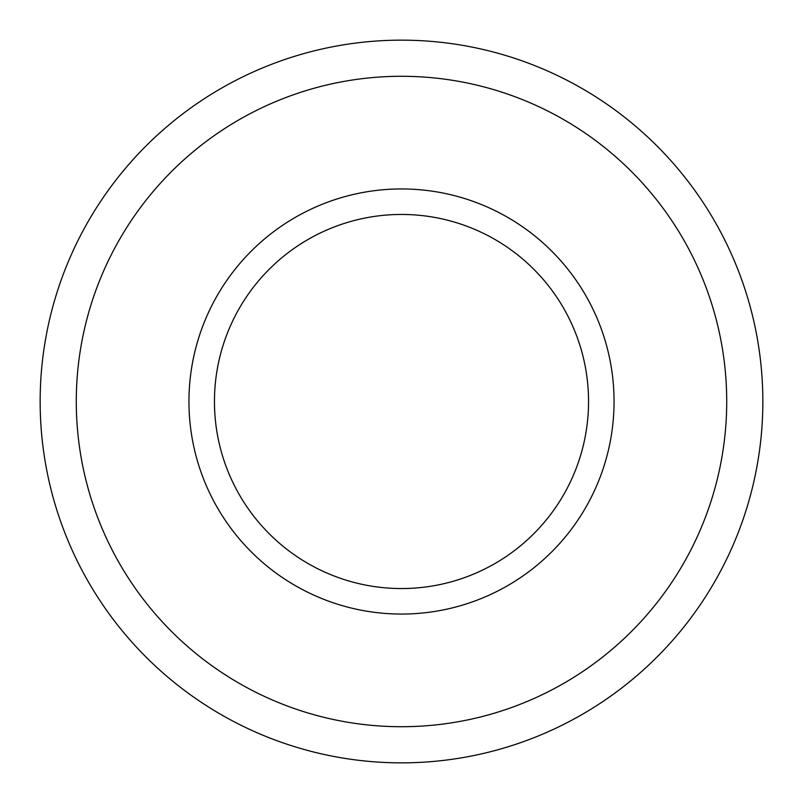 <?xml version="1.0" encoding="UTF-8"?>
<svg xmlns="http://www.w3.org/2000/svg" width="803" height="803" viewBox="0 0 803 803"><rect width="100%" height="100%" fill="white"/><g stroke="black" fill="none" stroke-linecap="round" stroke-linejoin="round"><path stroke-width="1.2" d="M588.549 401.5A187.049 187.049 0 0 0 401.5 214.451A187.049 187.049 0 0 0 214.451 401.5A187.049 187.049 0 0 0 401.5 588.549A187.049 187.049 0 0 0 588.549 401.5M188.946 401.5A212.554 212.554 0 0 1 401.5 188.946A212.554 212.554 0 0 1 614.054 401.5A212.554 212.554 0 0 1 401.5 614.054A212.554 212.554 0 0 1 188.946 401.5M76.285 401.5A325.215 325.215 0 0 0 401.5 726.715A325.215 325.215 0 0 0 726.715 401.5A325.215 325.215 0 0 0 401.5 76.285A325.215 325.215 0 0 0 76.285 401.5M762.85 401.5A361.35 361.35 0 0 1 401.5 762.85A361.35 361.35 0 0 1 40.15 401.5A361.35 361.35 0 0 1 401.5 40.15A361.35 361.35 0 0 1 762.85 401.5"/></g></svg>
